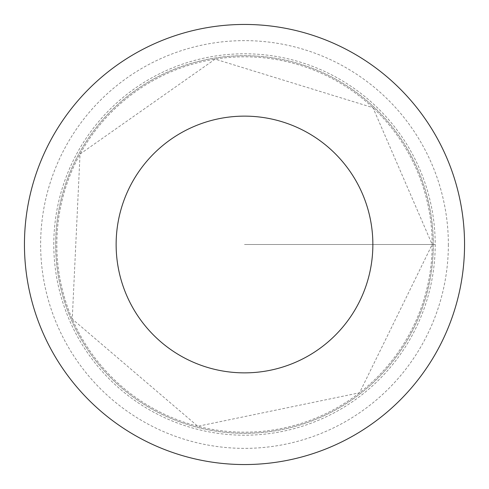 <?xml version="1.0" encoding="UTF-8"?>
<svg xmlns="http://www.w3.org/2000/svg" width="489" height="489" viewBox="0 0 489 489"><rect width="100%" height="100%" fill="white"/><g stroke="black" fill="none" stroke-linecap="round" stroke-linejoin="round"><path stroke-width="0.37" stroke-dasharray="2.44 1.83" d="M433.303 244.5A188.803 188.803 0 0 1 150.099 408.009A188.803 188.803 0 0 1 150.099 80.991A188.803 188.803 0 0 1 433.303 244.5A188.803 188.803 0 0 1 150.099 408.009A188.803 188.803 0 0 1 150.099 80.991A188.803 188.803 0 0 1 433.303 244.5M464.55 244.5A220.05 220.05 0 0 1 134.475 435.069A220.05 220.05 0 0 1 134.475 53.931A220.05 220.05 0 0 1 464.55 244.5M53.79 244.5A190.71 190.71 0 0 1 244.5 53.79A190.71 190.71 0 0 1 435.21 244.5A190.71 190.71 0 0 1 244.5 435.21A190.71 190.71 0 0 1 53.79 244.5M244.5 244.5L435.21 244.5L244.5 244.5M432.178 244.5A187.678 187.678 0 0 1 150.661 407.031A187.678 187.678 0 0 1 150.661 81.969A187.678 187.678 0 0 1 432.178 244.5L359.531 392.795L197.825 426.28L72.256 319.036L80.037 154.084L215.142 59.132L372.973 107.69L432.178 244.5M448.364 244.5A203.864 203.864 0 0 1 142.568 421.053A203.864 203.864 0 0 1 142.568 67.947A203.864 203.864 0 0 1 448.364 244.5"/><path stroke-width="0.73" d="M372.862 244.5A128.362 128.362 0 0 1 180.319 355.668A128.362 128.362 0 0 1 180.319 133.332A128.362 128.362 0 0 1 372.862 244.5M464.55 244.5A220.05 220.05 0 0 1 134.475 435.069A220.05 220.05 0 0 1 134.475 53.931A220.05 220.05 0 0 1 464.55 244.5"/></g></svg>

